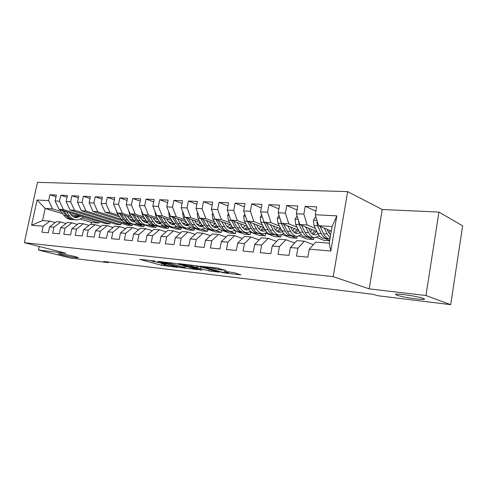 <?xml version="1.0" encoding="UTF-8"?>
<svg xmlns="http://www.w3.org/2000/svg" width="487" height="487" viewBox="0 0 487 487"><rect width="100%" height="100%" fill="white"/><g stroke="black" fill="none" stroke-linecap="round" stroke-linejoin="round"><path stroke-width="0.73" d="M155 261.044L139.666 259.346L161.495 265.281L177.359 267.345L166.104 265.165L162.999 264.24L166.408 264.185L151.652 261.129C151.14 260.862 151.652 260.807 153.186 260.977L154.963 261.178M397.319 295.262C404.24 297.825 430.252 301.088 423.404 298.488L423.063 298.361C416.215 295.749 389.764 292.48 396.765 295.061L397.319 295.262M62.044 254.969C68.649 256.661 80.118 258.487 77.999 257.507L74.718 256.497C68.15 254.792 56.449 252.93 58.61 253.916L62.044 254.969M225.883 270.504L217.409 268.033L199.585 266.127L223.831 272.854L240.87 274.875L234.223 272.677L224.178 271.302L228.251 272.775C230.022 273.511 222.803 272.495 219.716 271.576L204.741 267.229C202.909 266.462 210.238 267.485 213.434 268.447L218.456 269.646L225.931 270.255M425.961 295.536L438.939 212.064L382.228 209.507L369.213 288.87L425.961 295.536L450.7 304.667L377.382 295.67L373.523 294.392L103.67 261.476L108.236 262.645L108.358 262.049M369.213 288.87L333.218 276.646L24.35 242.684L37.432 182.333L347.645 191.628L333.218 276.646M39.252 246.471L38.491 250.026L65.915 253.246L24.35 242.684M38.491 250.026L70.481 258.013L108.236 262.645M175.844 263.491L157.49 261.385L179.192 267.375L197.759 269.652L175.844 263.491M178.358 263.57L197.454 265.963L219.132 272.178L208.978 270.9L197.88 267.99L192.724 267.503L202.002 270.133L200.108 269.908L178.358 263.57M62.774 213.769L45.163 208.43L42.558 220.544L31.594 225.244L43.148 226.242L41.876 232.171L48.316 232.78L49.595 226.796L53.954 227.173L52.675 233.188L59.298 233.809L60.583 227.746L65.069 228.129L63.779 234.235L70.597 234.874L71.887 228.72L76.502 229.115L75.205 235.306L82.218 235.964L83.514 229.718L88.263 230.132L86.96 236.408L94.18 237.09L95.489 230.753L100.371 231.173L99.062 237.546L106.495 238.246L107.81 231.812L112.844 232.25L111.523 238.715L119.181 239.44L120.508 232.908L125.689 233.352L124.368 239.927L132.257 240.663L133.59 234.034L138.935 234.497L137.602 241.168L145.741 241.936L147.08 235.197L152.595 235.671L151.256 242.453L159.651 243.238L160.996 236.396L166.688 236.889L165.337 243.774L174.005 244.59L175.357 237.638L181.231 238.143L179.88 245.138L188.828 245.984L190.186 238.916L196.255 239.434L194.897 246.55L204.144 247.42L205.508 240.231L211.778 240.773L210.414 248.011L219.978 248.906L221.348 241.601L227.831 242.155L226.461 249.514L236.353 250.446L237.723 243.007L244.437 243.585L243.056 251.079L253.295 252.041L254.677 244.468L261.622 245.071L260.241 252.692L270.845 253.684L272.227 245.984L279.422 246.605L278.04 254.36L289.022 255.395L290.41 247.548L297.874 248.193L296.486 256.095L307.875 257.166L309.269 249.174L315.667 242.094L329.224 243.165L332.073 226.54L318.51 225.682L331.288 231.118M31.594 225.244L37.049 200.017L48.639 200.626L52.572 208.899L61.119 211.504M56.017 196.718L49.899 194.751L48.639 200.626M49.899 194.751L56.376 195.043L55.11 200.973L59.481 201.204L63.407 209.58L109.758 223.886L105.399 223.551L59.037 209.307L63.407 209.58M67.036 197.29L60.747 195.244L59.481 201.204M60.747 195.244L67.407 195.543L66.135 201.551L70.627 201.788L74.548 210.287L120.843 224.732L116.375 224.391L70.055 210L74.548 210.287M78.364 197.88L71.906 195.75L70.627 201.788M71.906 195.75L78.748 196.06L77.47 202.154L82.096 202.397L85.998 211.005L132.22 225.603L127.631 225.256L81.378 210.713L85.998 211.005M90.022 198.489L83.374 196.267L82.096 202.397M83.374 196.267L90.418 196.59L89.133 202.769L93.888 203.024L97.784 211.754L121.166 219.229M102.02 199.116L95.178 196.803L93.888 203.024M95.178 196.803L102.428 197.132L101.132 203.402L106.032 203.663L109.904 212.515L118.511 215.303M114.366 199.767L107.329 197.357L106.032 203.663M107.329 197.357L114.792 197.692L113.489 204.059L118.536 204.327L122.389 213.306L130.997 216.131M127.083 200.443L119.839 197.923L118.536 204.327M119.839 197.923L127.527 198.27L126.218 204.729L131.417 205.009L135.246 214.116L143.854 216.983M140.189 201.143L132.726 198.507L131.417 205.009M132.726 198.507L140.646 198.866L139.331 205.423L144.688 205.709L148.492 214.95L157.1 217.859M153.697 201.868L146.009 199.104L144.688 205.709M146.009 199.104L154.172 199.475L152.851 206.141L158.378 206.433L162.153 215.814L170.748 218.766M167.631 202.622L159.706 199.725L158.378 206.433M159.706 199.725L168.125 200.108L166.798 206.878L172.495 207.176L176.239 216.703L184.823 219.704M182.01 203.414L173.829 200.37L172.495 207.176M173.829 200.37L182.522 200.76L181.188 207.639L187.069 207.949L190.776 217.622L199.341 220.666M196.845 204.23L188.408 201.028L187.069 207.949M188.408 201.028L197.387 201.435L196.042 208.424L202.123 208.746L205.788 218.572L214.323 221.664M212.18 205.082L203.469 201.709L202.123 208.746M203.469 201.709L212.74 202.129L211.388 209.233L217.671 209.568L221.293 219.546L229.797 222.693M228.019 205.971L219.022 202.415L217.671 209.568M219.022 202.415L228.604 202.848L227.252 210.074L233.742 210.421L237.315 220.556L245.783 223.758M244.395 206.908L235.099 203.146L233.742 210.421M235.099 203.146L245.01 203.59L243.652 210.944L250.373 211.297L253.879 221.603L262.304 224.86M261.342 207.882L251.73 203.895L250.373 211.297M251.73 203.895L261.988 204.363L260.624 211.839L267.576 212.21L271.028 222.687L279.392 225.998M278.887 208.905L268.94 204.68L267.576 212.21M268.94 204.68L279.556 205.161L278.193 212.77L285.394 213.148L288.773 223.807L297.082 227.185M297.058 209.982L286.764 205.484L285.394 213.148M286.764 205.484L297.764 205.983L296.394 213.732L303.858 214.128L307.157 224.97L315.393 228.409M315.886 211.121L305.227 206.324L303.858 214.128M305.227 206.324L316.629 206.841L315.259 214.73L336.827 215.869L330.825 251.03L309.269 249.174M313.33 244.681L304.32 241.199L296.887 240.615L290.41 247.548M297.874 248.193L304.32 241.199M315.259 214.73L318.51 225.682M336.827 215.869L332.073 226.54M294.641 243.019L285.942 239.75L278.771 239.184L272.227 245.984M279.422 246.605L285.942 239.75M307.157 224.97L299.724 224.501L316.94 231.611M296.394 213.732L299.724 224.501M276.604 241.436L268.197 238.35L261.276 237.802L254.677 244.468M261.622 245.071L268.197 238.35M329.644 240.724L323.672 240.268L316.556 237.406M318.906 236.049L319.91 236.457M324.695 238.405L329.693 240.432M288.773 223.807L281.602 223.356L298.586 230.187M278.193 212.77L281.602 223.356M259.187 239.914L251.067 236.999L244.377 236.469L237.723 243.007M244.437 243.585L251.067 236.999M307.474 237.114L313.464 239.488L306.761 238.977L299.079 235.964M271.028 222.687L264.094 222.249L280.859 228.823M260.624 211.839L264.094 222.249M242.362 238.453L234.509 235.69L228.038 235.178L221.348 241.601M227.831 242.155L234.509 235.69M290.824 235.878L296.875 238.216L290.386 237.717L282.156 234.57M253.879 221.603L247.189 221.183L263.729 227.514M243.652 210.944L247.189 221.183M226.09 237.047L218.493 234.424L212.235 233.93L205.508 240.231M211.778 240.773L218.493 234.424M274.668 234.667L280.798 236.986L274.51 236.505L265.762 233.224M258.816 228.683L259.206 228.829M237.315 220.556L230.838 220.148L247.165 226.266M227.252 210.074L230.838 220.148M210.36 235.69L203 233.206L196.943 232.725L190.186 238.916M196.255 239.434L203 233.206M258.944 233.474L265.22 235.793L259.121 235.324L249.874 231.934M242.502 227.392L243.366 227.709M221.293 219.546L215.029 219.15L231.142 225.061M211.388 209.233L215.029 219.15M195.129 234.387L188.006 232.019L182.138 231.556L175.357 237.638M181.231 238.143L188.006 232.019M243.896 232.378L250.111 234.637L244.2 234.18L237.589 231.806M226.717 226.157L228.026 226.632M205.788 218.572L199.725 218.188L215.631 223.91M234.472 230.686L236.633 231.459M196.042 208.424L199.725 218.188M180.385 233.133L173.482 230.875L167.796 230.424L160.996 236.396M166.688 236.889L173.482 230.875M229.121 231.258L235.452 233.51L229.712 233.072L223.442 230.856M211.443 224.97L213.16 225.584M190.776 217.622L184.908 217.251L200.614 222.796M219.54 229.48L220.075 229.669M181.188 207.639L184.908 217.251M166.097 231.922L159.407 229.761L153.898 229.328L147.08 235.197M152.595 235.671L159.407 229.761M214.84 230.193L221.226 232.421L215.65 231.995L209.246 229.773M196.651 223.837L198.745 224.568M176.239 216.703L170.553 216.344L186.064 221.725M166.798 206.878L170.553 216.344M152.248 230.747L145.759 228.689L140.42 228.263L133.59 234.034M138.935 234.497L145.759 228.689M201.064 229.182L207.407 231.362L201.995 230.948L195.549 228.75M182.315 222.742L184.762 223.582M162.153 215.814L156.637 215.467L171.954 220.696M152.851 206.141L156.637 215.467M138.825 229.614L132.525 227.642L127.344 227.234L120.508 232.908M125.689 233.352L132.525 227.642M177.42 218.73L180.476 223.667C182.382 226.613 184.725 228.111 187.513 228.147L193.984 230.339L188.725 229.931L182.296 227.77M168.417 221.688L171.193 222.626M148.492 214.95L143.148 214.615L158.275 219.698M139.331 205.423L143.148 214.615M125.798 228.519L119.686 226.625L114.652 226.23L107.81 231.812M112.844 232.25L119.686 226.625M174.212 227.094L180.939 229.334L175.819 228.945L169.354 226.802M154.933 220.672L158.019 221.701M135.246 214.116L130.059 213.787L144.998 218.736M126.218 204.729L130.059 213.787M113.154 227.453L107.219 225.645L102.331 225.262L95.489 230.753M100.371 231.173L107.219 225.645M161.221 226.053L168.252 228.366L163.279 227.983L156.741 225.852M141.845 219.692L145.217 220.8M122.389 213.306L117.349 212.989L132.111 217.805M145.936 220.173L143.878 221.646M113.489 204.059L117.349 212.989M100.876 226.431L95.105 224.69L90.357 224.312L83.514 229.718M88.263 230.132L95.105 224.69M148.553 225.037L155.913 227.423L151.073 227.052L144.578 224.957M129.14 218.748L132.781 219.929M109.904 212.515L105.015 212.21L119.595 216.904M130.948 220.562L131.484 220.739M101.132 203.402L105.015 212.21M88.944 225.432L83.338 223.758L78.724 223.399L71.887 228.72M76.502 229.115L83.338 223.758M136.214 224.038L143.909 226.498L139.197 226.138L132.61 224.044M97.784 211.754L93.029 211.449L122.347 220.781M89.133 202.769L93.029 211.449M77.354 224.464L71.906 222.857L67.419 222.504L60.583 227.746M65.069 228.129L71.906 222.857M77.47 202.154L81.378 210.713M66.08 223.527L60.778 221.981L56.419 221.634L49.595 226.796M53.954 227.173L60.778 221.981M66.135 201.551L70.055 210M55.122 222.62L49.96 221.128L42.558 220.544M43.148 226.242L49.96 221.128M55.11 200.973L59.037 209.307M450.7 304.667L462.65 225.846L438.939 212.064M382.228 209.507L347.645 191.628M82.047 217.896L98.952 223.058L91.556 222.492L80.197 219.047M91.556 222.492L91.166 224.379M70.779 214.457L75.522 215.905M52.572 208.899L45.163 208.43L37.049 200.017M313.464 239.488L313.792 237.589M296.875 238.216L297.204 236.347L301.246 234.655M280.798 236.986L281.176 234.898M265.22 235.793L265.677 233.261M250.111 234.637L250.562 232.183M235.452 233.51L235.885 231.191M221.226 232.421L221.597 230.461M207.407 231.362L207.736 229.645M193.984 230.339L194.307 228.671M180.939 229.334L181.261 227.679M168.252 228.366L168.569 226.741M155.913 227.423L156.23 225.81M143.909 226.498L144.219 224.933M132.22 225.603L132.537 224.038M120.843 224.732L121.147 223.216M109.758 223.886L110.056 222.431M98.952 223.058L99.245 221.658M329.224 243.165L330.825 251.03M161.447 263.443L163.078 263.832M150.185 260.35L151.719 260.776M185.237 266.462L187.318 266.706M160.728 261.842L179.721 267.235L183.337 267.795C184.981 267.978 185.535 267.935 185.011 267.655L170.809 263.637L160.783 261.562M197.959 266.109L197.046 266.005M191.354 265.914C188.183 264.983 181.237 263.997 182.929 264.709L189.035 266.486L196.212 267.515L191.354 265.914L191.519 265.074M73.604 216.91L76.812 214.767M59.645 209.489L64.016 215.461C65.989 218.06 68.405 219.387 71.254 219.454L72.161 219.527M66.262 211.522L69.398 215.844C71.376 218.456 73.787 219.795 76.636 219.862C79.138 219.82 81.347 218.785 83.277 216.752M69.343 212.472L70.694 214.341C72.338 216.52 74.353 217.64 76.727 217.689L81.146 216.1M62.147 210.262L66.049 215.607C68.028 218.206 70.438 219.54 73.294 219.607L73.373 219.607M78.48 215.278L74.602 217.336M75.503 219.777L74.584 219.704C71.735 219.637 69.318 218.304 67.346 215.698L63.736 210.749M75.235 217.519L79.527 215.601M116.125 210.153L117.02 213.099L121.354 219.503C123.302 222.273 125.695 223.685 128.531 223.74L129.743 223.831M131.32 220.818L133.255 219.534M124.428 215.297L127.539 219.941C129.487 222.723 131.88 224.148 134.71 224.203L137.334 223.716M127.491 216.295L128.842 218.322C130.461 220.648 132.452 221.835 134.82 221.877L134.99 221.871M119.705 213.756L123.692 219.667C125.64 222.443 128.032 223.862 130.869 223.917L131.052 223.91M134.089 220.763L132.452 221.408M133.584 224.117L132.354 224.026C129.518 223.971 127.125 222.553 125.177 219.771L121.531 214.353M133.176 221.658L134.528 221.342M128.623 210.414L129.505 213.89L133.822 220.38C135.763 223.186 138.15 224.617 140.98 224.671L142.259 224.763M137.09 216.118L140.195 220.83C142.131 223.655 144.511 225.091 147.336 225.146L150.057 224.61M140.14 217.129L141.492 219.187C143.105 221.548 145.089 222.748 147.445 222.784L147.805 222.772M132.227 214.505L136.232 220.55C138.174 223.363 140.554 224.799 143.385 224.848L143.586 224.848M146.818 221.524L145.029 222.291M146.216 225.061L144.907 224.964C142.082 224.915 139.702 223.478 137.76 220.66L134.108 215.132M145.777 222.559L147.287 222.157M141.528 210.719L142.368 214.7L146.66 221.287C148.59 224.13 150.97 225.578 153.789 225.627L155.146 225.731M156.777 222.51L158.981 220.812M150.13 216.965L153.222 221.749C155.146 224.61 157.52 226.071 160.333 226.114L163.157 225.524M153.174 217.981L154.519 220.081C156.12 222.474 158.098 223.685 160.448 223.722L160.99 223.691M145.126 215.278L149.144 221.457C151.073 224.312 153.448 225.761 156.266 225.81L156.491 225.81M159.925 222.285L157.977 223.198M159.219 226.035L157.837 225.931C155.018 225.883 152.644 224.428 150.714 221.573L147.062 215.93M158.744 223.484L160.418 222.991M154.854 211.066L155.615 215.54L159.882 222.218C161.806 225.104 164.168 226.565 166.98 226.613L168.417 226.723M170.079 223.381L172.416 221.433M163.565 217.829L166.645 222.693C168.557 225.597 170.919 227.076 173.719 227.119L176.653 226.461M166.597 218.864L167.942 221.001C169.531 223.423 171.497 224.653 173.841 224.69L174.577 224.635M158.409 216.07L162.439 222.395C164.356 225.292 166.724 226.759 169.531 226.802L169.786 226.796M173.427 223.046L171.308 224.13M172.611 227.033L171.15 226.924C168.344 226.881 165.982 225.408 164.064 222.51L160.406 216.752M172.1 224.434L173.95 223.837M168.66 211.583L169.269 216.405L173.506 223.174C175.417 226.102 177.767 227.587 180.567 227.63L182.083 227.746M183.782 224.276L186.253 222.035M187.513 228.147L190.563 227.417M180.427 219.771L181.773 221.944C183.356 224.41 185.31 225.651 187.635 225.682L188.572 225.591M172.106 216.885L176.142 223.363C178.047 226.297 180.403 227.782 183.197 227.825L183.477 227.819M187.337 223.807L185.048 225.085M186.411 228.068L184.865 227.953C182.071 227.91 179.721 226.418 177.816 223.478L174.157 217.598M185.864 225.414L187.891 224.684M182.923 212.119L182.613 212.649L183.349 217.293L187.556 224.166C189.449 227.137 191.787 228.634 194.569 228.677L196.176 228.799M197.911 225.183L200.431 222.729M191.701 219.649L194.745 224.671C196.626 227.66 198.958 229.176 201.734 229.213L204.899 228.397M194.697 220.708L196.036 222.924C197.6 225.42 199.542 226.68 201.862 226.705L203 226.571M186.223 217.713L190.271 224.355C192.164 227.332 194.502 228.841 197.278 228.878L197.588 228.866M201.673 224.568L199.207 226.065M200.632 229.127L199 229.006C196.218 228.969 193.887 227.459 192 224.477L188.341 218.462M200.047 226.418L202.263 225.542M197.643 212.661L197.15 213.495L197.874 218.213L202.044 225.189C203.919 228.196 206.245 229.718 209.008 229.754L210.707 229.882M212.478 226.108L214.889 223.643M206.439 220.605L209.459 225.706C211.328 228.744 213.641 230.278 216.398 230.308L219.692 229.395M209.416 221.67L210.743 223.929C212.302 226.461 214.225 227.739 216.526 227.764L217.884 227.569M200.79 218.572L204.85 225.384C206.725 228.403 209.039 229.931 211.802 229.967L212.143 229.949M216.453 225.311L213.811 227.07M215.303 230.229L213.574 230.095C210.816 230.065 208.503 228.537 206.628 225.511L202.976 219.357M214.676 227.459L217.086 226.394M212.843 213.203L212.155 214.365L212.868 219.162L216.995 226.242C218.852 229.298 221.159 230.838 223.904 230.868L225.7 231.002M227.508 227.045L229.809 224.574M221.658 221.585L224.647 226.778C226.498 229.858 228.793 231.41 231.526 231.441L234.959 230.412M224.61 222.669L225.931 224.97C227.466 227.539 229.377 228.835 231.66 228.853L233.243 228.586M215.826 219.442L219.887 226.443C221.743 229.505 224.044 231.057 226.784 231.088L227.161 231.069M231.702 226.047L228.878 228.105M230.442 231.355L228.616 231.222C225.877 231.191 223.582 229.645 221.725 226.571L218.079 220.27M229.773 228.525L232.384 227.246M228.561 213.75L227.654 215.272L228.348 220.142L232.433 227.326C234.271 230.43 236.548 231.995 239.275 232.019L241.175 232.159M243.025 228.001L245.198 225.53M237.376 222.596L240.335 227.886C242.167 231.008 244.437 232.585 247.146 232.609L250.72 231.453M240.298 223.691L241.613 226.041C243.129 228.653 245.022 229.967 247.286 229.98L249.094 229.614M231.349 220.343L235.422 227.539C237.254 230.649 239.531 232.214 242.252 232.238L242.66 232.22M247.439 226.753L244.437 229.17M246.069 232.524L244.139 232.384C241.424 232.36 239.147 230.789 237.315 227.673L233.675 221.214M245.351 229.627L248.175 228.093M244.809 214.298L243.67 216.204L244.34 221.153L248.376 228.452C250.19 231.599 252.449 233.182 255.145 233.206L257.154 233.352M259.054 228.963L261.093 226.504M253.611 223.643L256.546 229.024C258.347 232.196 260.594 233.797 263.278 233.815L267.004 232.506M256.509 224.75L257.812 227.155C259.309 229.803 261.178 231.13 263.424 231.142L265.476 230.655M247.396 221.262L251.462 228.665C253.277 231.824 255.529 233.413 258.22 233.437L258.67 233.407M263.644 227.484L260.502 230.26M262.213 233.736L260.174 233.583C257.483 233.559 255.231 231.97 253.423 228.805L249.794 222.182M261.446 230.765L264.484 228.927M261.629 214.846L260.222 217.165L260.88 222.2L264.855 229.608C266.645 232.81 268.873 234.417 271.545 234.43L273.67 234.588M275.612 229.937L277.505 227.508M270.407 224.72L273.298 230.205C275.076 233.425 277.292 235.044 279.952 235.057L283.836 233.577M273.268 225.846L274.558 228.3C276.032 230.99 277.882 232.342 280.098 232.348L282.399 231.709M263.376 220.1L264.082 222.407L268.045 229.834C269.835 233.042 272.056 234.655 274.723 234.667L275.21 234.637M280.153 228.543L277.103 231.374M278.899 234.984L276.738 234.819C274.078 234.807 271.856 233.194 270.072 229.98L266.462 223.174M278.077 231.934L281.334 229.736M279.039 215.394L277.346 218.164L277.98 223.283L281.894 230.814C283.653 234.058 285.857 235.69 288.499 235.696L290.739 235.866M292.742 230.905L294.471 228.531M287.78 225.84L290.636 231.428C292.383 234.697 294.562 236.341 297.186 236.347M290.605 226.972L291.877 229.487C293.332 232.22 295.152 233.583 297.344 233.59L299.907 232.762M280.536 220.045L281.297 223.496L285.199 231.045C286.953 234.302 289.15 235.933 291.78 235.945L292.31 235.903M297.21 229.633L294.27 232.518M296.151 236.268L293.868 236.098C291.238 236.092 289.047 234.454 287.293 231.191L283.696 224.197M295.274 233.139L298.756 230.515M297.076 215.936L295.067 219.199L295.682 224.404L299.523 232.055C301.258 235.355 303.425 237.005 306.031 237.011L308.399 237.187M310.456 231.873L312.015 229.572M305.763 226.991L308.569 232.689C310.286 236.018 312.435 237.68 315.022 237.68L319.265 235.732M308.545 228.141L309.805 230.71C311.23 233.492 313.019 234.88 315.18 234.874L318.023 233.815M298.488 220.501L299.115 224.623L302.944 232.293C304.667 235.605 306.828 237.26 309.428 237.26L310 237.218M316.325 231.855L316.544 231.447M314.852 230.747L312.033 233.693M313.999 237.607L311.589 237.425C308.989 237.425 306.834 235.763 305.118 232.445L301.538 225.25M313.062 234.381L316.611 231.477M315.777 216.472L313.427 220.27L314.018 225.566L317.78 233.34C319.472 236.694 321.603 238.368 324.172 238.368L326.68 238.551M328.804 232.816L330.162 230.643M324.391 228.184L327.148 233.997L330.125 237.912M327.124 229.347L328.372 231.982L330.612 235.063M317.195 221.25L316.848 222.169L317.573 225.791L321.323 233.59C323.009 236.95 325.133 238.63 327.69 238.63L328.311 238.569M329.973 238.8L329.924 238.794C327.374 238.8 325.255 237.114 323.569 233.748L320.02 226.327M164.131 264.63L163.912 265.75M161.836 263.552L161.495 265.281M184.068 265.799L183.788 267.247M170.986 262.73L170.809 263.637M211.76 270.054L211.51 271.393M209.27 269.341L208.978 270.9M200.747 266.906L200.449 268.489M198.221 266.182L197.88 267.99M196.693 265.78L196.401 267.339M218.718 268.24L218.456 269.646M216.039 267.88L215.802 269.128M213.592 267.6L213.434 268.447M227.545 271.691L227.399 272.483M223.898 272.501L223.831 272.854M221.342 271.983L221.275 272.361M66.049 215.607L64.016 215.461M69.398 215.844L67.346 215.698M123.692 219.667L121.354 219.503M127.539 219.941L125.177 219.771M117.854 213.154L117.02 213.099M136.232 220.55L133.822 220.38M140.195 220.83L137.76 220.66M130.559 213.957L129.505 213.89M149.144 221.457L146.66 221.287M153.222 221.749L150.714 221.573M143.647 214.785L142.368 214.7M162.439 222.395L159.882 222.218M166.645 222.693L164.064 222.51M157.143 215.638L155.615 215.54M176.142 223.363L173.506 223.174M180.476 223.667L177.816 223.478M171.053 216.52L169.269 216.405M183.1 212.576L182.668 212.551M190.271 224.355L187.556 224.166M194.745 224.671L192 224.477M185.401 217.427L183.349 217.293M197.935 213.44L197.205 213.397M204.85 225.384L202.044 225.189M209.459 225.706L206.628 225.511M200.218 218.365L197.874 218.213M213.257 214.335L212.216 214.274M219.887 226.443L216.995 226.242M224.647 226.778L221.725 226.571M215.516 219.333L212.868 219.162M229.097 215.254L227.715 215.175M235.422 227.539L232.433 227.326M240.335 227.886L237.315 227.673M231.325 220.331L228.348 220.142M245.466 216.204L243.725 216.106M251.462 228.665L248.376 228.452M256.546 229.024L253.423 228.805M247.445 221.354L244.34 221.153M262.408 217.19L260.283 217.068M268.045 229.834L264.855 229.608M273.298 230.205L270.072 229.98M264.082 222.407L260.88 222.2M279.946 218.213L277.407 218.06M285.199 231.045L281.894 230.814M290.636 231.428L287.293 231.191M281.297 223.496L277.98 223.283M298.105 219.266L295.134 219.095M302.944 232.293L299.523 232.055M308.569 232.689L305.118 232.445M299.115 224.623L295.682 224.404M298.708 221.201L298.373 221.061M316.934 220.361L313.488 220.161M321.323 233.59L317.78 233.34M327.148 233.997L323.569 233.748M317.573 225.791L314.018 225.566M317.561 222.474L316.848 222.169M396.911 294.148L396.765 295.061M151.767 260.533L151.694 260.886M163.115 263.668L163.048 264.009M185.297 266.139L185.011 267.655M183.045 264.106L182.972 264.471M197.071 265.865L196.766 267.466M204.857 266.602L204.79 266.967M228.433 271.801L228.251 272.775M75.789 217.622L76.727 217.689M133.888 221.81L134.82 221.877M146.52 222.717L147.445 222.784M159.523 223.655L160.448 223.722M172.915 224.623L173.841 224.69M186.722 225.615L187.635 225.682M200.948 226.644L201.862 226.705M215.619 227.697L216.526 227.764M230.765 228.793L231.66 228.853M246.392 229.919L247.286 229.98M262.542 231.082L263.424 231.142M279.228 232.281L280.098 232.348M296.48 233.529L297.344 233.59M314.334 234.813L315.18 234.874"/></g></svg>
